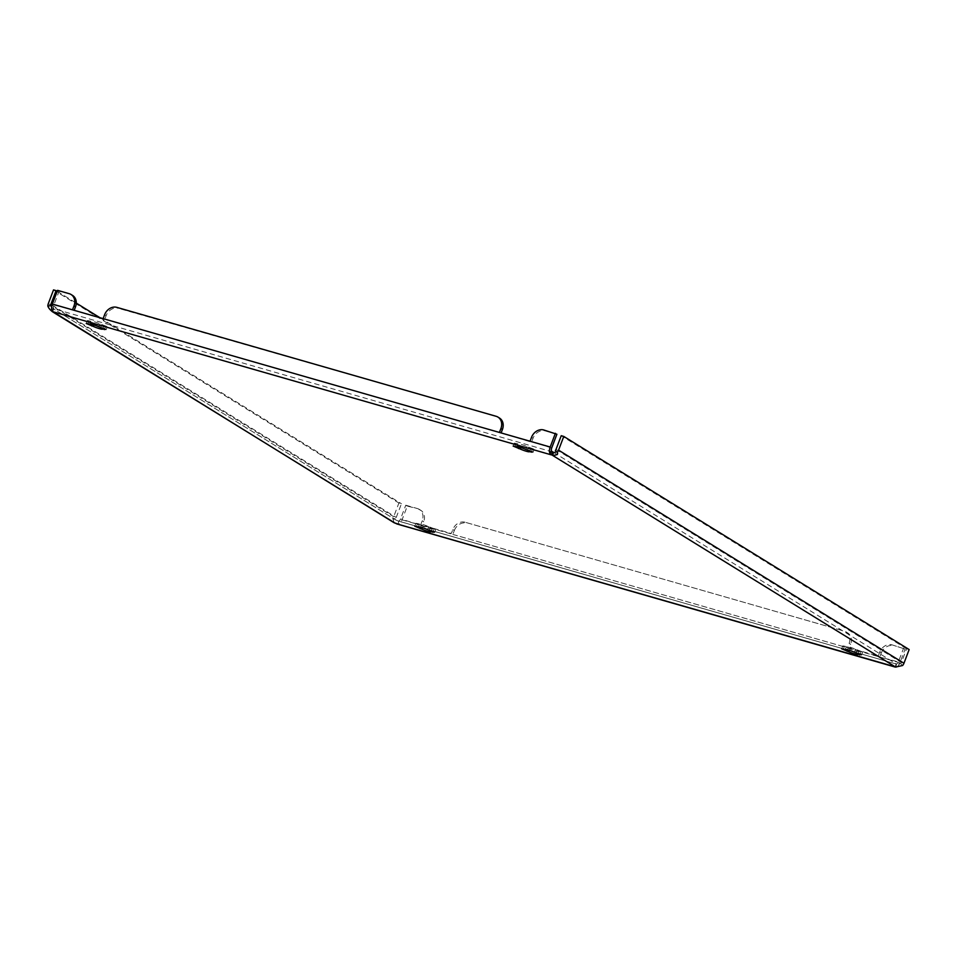 <?xml version="1.0" encoding="UTF-8"?>
<svg xmlns="http://www.w3.org/2000/svg" width="957" height="957" viewBox="0 0 957 957"><rect width="100%" height="100%" fill="white"/><g stroke="black" fill="none" stroke-linecap="round" stroke-linejoin="round"><path stroke-width="0.72" stroke-dasharray="4.79 3.59" d="M106.717 326.421L100.066 323.909A6.866 0.873 -159.2 0 0 90.867 321.265L87.35 320.523L94.492 323.502A6.866 0.873 -159.2 0 0 103.703 326.146L106.717 326.421M533.635 449.024L526.984 446.512A6.866 0.873 -159.2 0 0 517.785 443.869L514.268 443.127L521.409 446.106A6.866 0.873 -159.2 0 0 530.609 448.749L533.635 449.024M862.185 651.753L855.534 649.241A6.866 0.873 -159.2 0 0 846.323 646.597L842.806 645.855L849.96 648.834A6.866 0.873 -159.2 0 0 859.159 651.478L862.185 651.753M435.268 529.149L428.616 526.637A6.866 0.873 -159.2 0 0 419.417 523.993L415.9 523.252L423.042 526.23A6.866 0.873 -159.2 0 0 432.253 528.874L435.268 529.149M891.948 644.827L905.107 649.097L891.948 644.827A10.563 8.745 -58.3 0 0 879.722 652.172L878.239 656.095L847.627 647.303L849.11 643.379A10.563 8.745 -58.3 0 0 846.155 631.955A10.563 8.745 -58.3 0 0 844.325 631.153L465.042 522.223L844.325 631.153M896.051 667.077L896.47 664.014A3.17 1.735 106 0 0 898.384 661.885L903.599 648.164M465.042 522.223A10.563 8.745 -58.3 0 0 452.817 529.58L451.321 533.492L420.709 524.699L422.193 520.787A10.563 8.745 -58.3 0 0 419.238 509.351A10.563 8.745 -58.3 0 0 417.419 508.55L407.275 506.133L402.072 519.842A6.34 3.457 -74 0 1 398.232 524.113L398.638 521.051L397.49 520.787L396.377 523.73L398.232 524.113M879.722 652.172L881.241 653.105L879.746 657.028L849.134 648.236L850.617 644.312L849.11 643.379M881.241 653.105A10.563 8.745 121.7 0 1 893.467 645.76M896.565 666.921A6.34 3.457 106 0 0 899.903 662.818L905.107 649.097M845.832 632.075A10.563 8.745 121.7 0 1 847.663 632.888A10.563 8.745 121.7 0 1 850.617 644.312M452.817 529.58L454.324 530.501L452.84 534.425L422.216 525.632L423.712 521.721L422.193 520.787M454.324 530.501A10.563 8.745 121.7 0 1 466.549 523.156M501.109 432.935L531.554 442.17L533.037 438.258A10.563 8.745 121.7 0 1 545.263 430.901L543.755 429.968M556.902 434.251L545.263 430.901M74.191 310.331L104.636 319.566L106.119 315.654A10.563 8.745 121.7 0 1 118.345 308.298L116.838 307.364M496.121 416.295L118.345 308.298M497.64 417.228A10.563 8.745 121.7 0 1 499.458 418.03M407.275 506.133L405.768 505.2L400.564 518.909A3.17 1.735 -74 0 1 398.638 521.051L396.425 520.357L395.313 523.288M902.607 665.51L900.716 663.656L896.47 663.967L895.357 666.897M553.601 452.398L896.47 664.014M895.082 666.957L896.207 664.014L397.49 520.787M896.195 664.026L397.968 520.967M52.432 311.731L53.831 308.716M51.69 306.778L53.221 308.68L396.425 520.357C394.547 518.933 394.404 518.383 396.007 518.706A3.17 2.62 121.7 0 1 396.234 517.45L401.45 503.741L398.902 503.011L53.52 289.899M394.033 522.701L393.219 519.22A6.34 5.252 121.7 0 1 393.686 516.72L398.902 503.011M57.193 291.323L76.285 303.106M100.007 317.748L401.45 503.741M552.536 451.955L53.819 308.74L52.707 311.671M396.425 520.357L53.221 308.68M392.777 519.149L395.217 518.538L393.219 519.22M909.15 649.552L906.602 648.81L901.386 662.531A3.17 2.62 121.7 0 1 900.716 663.656M906.602 648.81L561.233 435.71M405.768 505.2L417.419 508.55M418.927 509.483A10.563 8.745 121.7 0 1 420.757 510.284A10.563 8.745 121.7 0 1 423.712 521.721M52.121 310.547L53.748 308.238A3.17 1.735 -74 0 1 53.867 304.996L59.083 291.275L57.564 290.342M69.215 293.691L59.083 291.275M70.722 294.624A10.563 8.745 121.7 0 1 72.553 295.426M499.422 432.444L103.129 318.633M53.867 304.996L72.505 309.841M551.699 447.96L530.034 441.237M452.84 534.425L849.134 648.236L452.84 534.425M402.072 519.842L422.216 525.632L400.564 518.909M899.903 662.818L879.746 657.028L898.384 661.885M419.417 523.993L418.293 526.936M428.616 526.637L427.504 529.58M432.253 528.874L431.499 530.848M423.042 526.23L422.492 527.678M846.323 646.597L845.21 649.54M855.534 649.241L854.41 652.184M859.159 651.478L858.417 653.452M849.96 648.834L849.409 650.282M530.609 448.749L529.867 450.723M521.409 446.106L520.859 447.553M517.785 443.869L516.66 446.811M526.984 446.512L525.872 449.455M103.703 326.146L102.949 328.119M94.492 323.502L93.942 324.949M90.867 321.265L89.755 324.208M100.066 323.909L98.954 326.851M101.849 324.423L100.736 327.354M528.754 447.027L527.642 449.957M857.305 649.755L856.192 652.686M430.399 527.151L429.274 530.082M52.037 305.068L396.234 517.45M48.317 303.608L393.686 516.72M556.017 449.419L901.386 662.531M104.612 314.721L106.119 315.654M531.53 437.325L533.037 438.258M421.271 525.728L420.721 527.163M417.635 523.491L416.522 526.422M434.023 529.388L433.198 531.578M860.941 651.992L860.104 654.181M848.177 648.332L847.639 649.755M844.553 646.083L843.44 649.025M532.391 449.264L531.554 451.453M519.627 445.603L519.089 447.027M516.002 443.354L514.89 446.297M92.721 322.999L92.171 324.435M89.097 320.762L87.972 323.693M105.473 326.66L104.648 328.849M555.61 450.759L557.333 452.494M846.155 631.955L847.663 632.888M419.238 509.351L420.757 510.284M415.9 523.252L414.776 526.194M435.758 529.616L434.645 532.559M862.676 652.219L861.563 655.162M842.806 645.855L841.693 648.798M534.126 449.491L533.013 452.434M514.268 443.127L513.143 446.07M87.35 320.523L86.238 323.466M107.22 326.887L106.095 329.83"/><path stroke-width="1.44" d="M105.605 329.364L98.954 326.851A6.866 0.873 -159.2 0 0 89.755 324.208L86.238 323.466L93.379 326.445A6.866 0.873 -159.2 0 0 102.578 329.088L105.605 329.364M532.523 451.955L525.872 449.455A6.866 0.873 -159.2 0 0 516.66 446.811L513.143 446.07L520.297 449.048A6.866 0.873 -159.2 0 0 529.496 451.692L532.523 451.955M861.061 654.684L854.41 652.184A6.866 0.873 -159.2 0 0 845.21 649.54L841.693 648.798L848.835 651.777A6.866 0.873 -159.2 0 0 858.046 654.421L861.061 654.684M434.155 532.092L427.504 529.58A6.866 0.873 -159.2 0 0 418.293 526.936L414.776 526.194L421.929 529.173A6.866 0.873 -159.2 0 0 431.128 531.817L434.155 532.092M500.906 428.533A10.563 8.745 -58.3 0 0 497.951 417.096L499.458 418.03A10.563 8.745 121.7 0 1 502.425 429.466L500.906 428.533L499.422 432.444L530.034 441.237L531.53 437.325A10.563 8.745 -58.3 0 1 543.755 429.968L556.902 434.251L551.699 447.96A3.17 1.735 106 0 0 551.579 451.202L553.601 452.398C555.993 452.482 556.567 451.871 555.347 450.544A3.17 2.62 -58.3 0 0 556.017 449.419L561.233 435.71L563.781 436.44L909.15 649.552L903.946 663.261A6.34 5.252 121.7 0 1 902.607 665.51L896.075 666.945M502.425 429.466L501.109 432.935M555.395 433.318L550.191 447.027A6.34 3.457 106 0 0 549.94 453.51L552.488 455.329L553.601 452.398M74 305.929A10.563 8.745 -58.3 0 0 71.045 294.493L72.553 295.426A10.563 8.745 121.7 0 1 75.507 306.862L74 305.929L72.505 309.841L103.129 318.633L104.612 314.721A10.563 8.745 -58.3 0 1 116.838 307.364L496.121 416.295A10.563 8.745 -58.3 0 1 497.951 417.096M47.85 306.12L50.637 305.594A3.17 2.62 -58.3 0 1 50.865 304.35L56.08 290.629L53.52 289.899L48.317 303.608A6.34 5.252 -58.3 0 0 47.85 306.12C48.556 307.998 50.087 309.877 52.432 311.731L52.121 310.547A6.34 3.457 -74 0 1 52.36 304.063L57.564 290.342L69.215 293.691A10.563 8.745 -58.3 0 1 71.045 294.493M398.232 524.113L394.033 522.701L52.539 311.444M52.707 311.671L551.423 454.898L552.536 451.955M56.08 290.629L57.193 291.323M76.285 303.106L100.007 317.748M50.637 305.594L51.69 306.778M895.357 666.897L552.488 455.329C556.83 455.257 558.409 454.276 557.237 452.398L555.347 450.544M557.333 452.494L557.237 452.398A6.34 5.252 -58.3 0 0 558.565 450.149L563.781 436.44M396.377 523.73L896.051 667.077A6.34 3.457 106 0 0 896.565 666.921M549.94 453.51L551.579 451.202M75.507 306.862L74.191 310.331M431.499 530.848L431.128 531.817M422.492 527.678L421.929 529.173M858.417 653.452L858.046 654.421M849.409 650.282L848.835 651.777M529.867 450.723L529.496 451.692M520.859 447.553L520.297 449.048M102.949 328.119L102.578 329.088M93.942 324.949L93.379 326.445M550.191 447.027L530.034 441.237M499.422 432.444L103.129 318.633M52.432 311.731L395.313 523.288M50.865 304.35L52.037 305.068M558.565 450.149L903.946 663.261M72.505 309.841L52.36 304.063M420.721 527.163L420.147 528.659M433.198 531.578L432.911 532.331M860.104 654.181L859.817 654.923M847.639 649.755L847.065 651.262M531.554 451.453L531.267 452.194M519.089 447.027L518.515 448.534M92.171 324.435L91.597 325.93M104.648 328.849L104.361 329.603M895.309 667.089L397.095 524.017"/></g></svg>
